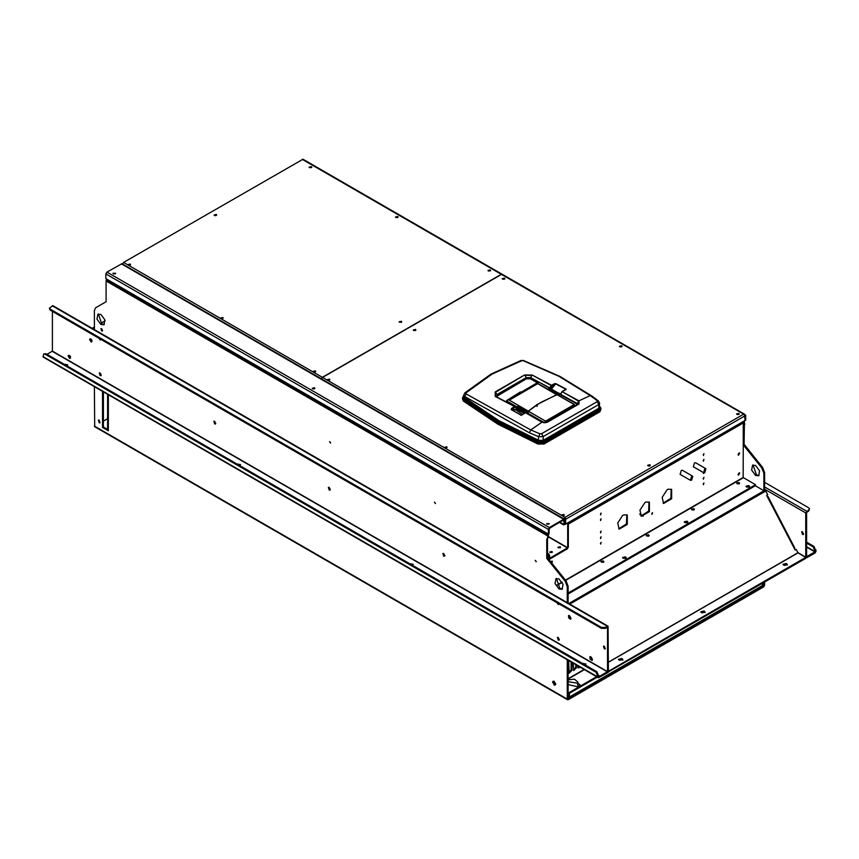 <?xml version="1.0" encoding="UTF-8"?>
<svg xmlns="http://www.w3.org/2000/svg" width="859" height="859" viewBox="0 0 859 859"><rect width="100%" height="100%" fill="white"/><g stroke="black" fill="none" stroke-linecap="round" stroke-linejoin="round"><path stroke-width="1.29" d="M569.839 604.135L765.766 491.015L764.854 490.102L763.823 490.693L763.823 473.126L761.772 467.833L743.26 444.812L743.26 425.817L744.087 424.647L743.486 421.415M763.823 582.52L763.619 585.956L568.293 698.732M755.598 465.471L759.592 470.85L758.658 475.746L755.598 475.435L751.614 470.056L752.548 465.17L755.598 465.471M736.936 414.446L738.901 414.446M619.736 346.789L621.701 346.789M502.536 279.121L504.501 279.121M488.352 270.929L490.317 270.929M395.827 217.51L397.792 217.51M309.465 167.655L311.43 167.655M413.694 330.511L415.498 330.511M663.127 503.202L670.836 498.306L671.233 489.168M640.921 516.034L648.631 511.126L649.028 502M618.716 528.854L626.426 523.958L626.823 514.831M703.21 454.862L703.854 453.735M703.21 460.553L703.854 459.436M703.21 478.603L703.854 477.475M703.21 484.143L703.865 483.016M600.398 514.24L601.042 513.124M600.398 519.942L601.053 518.825M600.409 532.29L601.053 531.163M600.409 537.981L601.053 536.864M600.409 543.522L601.053 542.405M651.809 513.832L652.453 512.705M743.357 421.49L743.185 477.454L755.523 484.734L755.523 485.689L568.078 593.977M687.683 522.583L684.526 522.347M625.996 558.221L622.839 557.985M749.359 486.956L746.213 486.72M746.45 486.903L749.596 486.484L748.715 485.593L745.977 486.248L746.45 486.903M755.523 484.734L568.078 593.032M601.697 562.205L603.931 561.668L603.136 560.895L600.903 561.432L601.697 562.205M646.934 536.07L649.168 535.533L648.373 534.76L646.14 535.297L646.934 536.07M692.171 509.945L694.405 509.408L693.61 508.635L691.377 509.172L692.171 509.945M737.409 483.81L739.642 483.273L738.847 482.5L736.614 483.037L737.409 483.81M623.494 558.393L626.222 557.749L625.341 556.857L622.614 557.502L623.494 558.393M685.181 522.766L687.909 522.111L687.028 521.22L684.301 521.875L685.181 522.766M548.955 559.606L566.414 549.288M560.197 547.774L557.931 547.258L560.165 546.721L560.551 547.258L558.318 547.795M551.972 552.52L549.706 552.004L551.94 551.467L552.326 552.004L550.093 552.541M566.435 549.545L567.412 548.708M568.475 522.455L568.293 523.507M666.971 489.898L662.16 497.35L663.524 503.481L671.663 498.778L671.663 489.372L668.205 489.19L666.971 489.898M644.765 502.73L639.955 510.182L641.319 516.302L649.458 511.599L649.458 502.204L646 502.01L644.765 502.73M622.56 515.55L617.75 523.002L619.114 529.133L627.253 524.43L627.253 515.024L623.795 514.842L622.56 515.55M705.926 468.67L695.65 462.733L694.48 462.851L693.32 466.759L703.596 472.697L704.767 472.579L705.926 468.67L704.767 468.789L703.596 472.697M692.773 476.273L682.486 470.335L681.327 470.453L680.156 474.361L690.443 480.299L691.602 480.181L692.773 476.273L691.602 476.391L690.443 480.299M703.94 453.681L703.414 455.442L703.94 453.681M703.94 459.382L703.414 461.143L703.94 459.382M703.306 472.525L703.424 473.481L704.563 472.686M703.951 477.421L703.424 479.182L703.951 477.421M703.951 482.962L703.424 484.723L703.951 482.962M601.139 513.07L600.613 514.831L601.139 513.07M601.139 518.761L600.613 520.522L601.139 518.761M601.139 531.109L600.613 532.87L601.139 531.109M601.139 536.811L600.613 538.572L601.139 536.811M601.139 542.34L600.613 544.101L601.139 542.34M652.539 512.651L652.024 514.412L652.539 512.651M551.875 563.246L552.369 561.152L550.963 562.097M739.073 472.998L738.418 475.199L739.728 472.933L739.073 472.998M739.073 453.047L738.418 455.249L739.728 452.983L739.073 453.047M551.811 561.163L551.306 562.527M551.21 562.409L551.628 561.271M601.171 561.883L603.673 562.119M601.343 562.001L603.265 562.323M646.408 535.758L648.899 535.995M646.591 535.876L648.491 536.199M691.656 509.634L694.126 509.87M691.839 509.752L693.728 510.063M736.893 483.51L739.352 483.746M737.076 483.628L738.965 483.939M553.282 526.009L549.169 528.618L549.169 532.838L547.516 538.829L547.516 557.824L566.027 580.845L568.078 586.139L568.078 603.115M568.078 660.206L568.078 698.614M98.345 420.395L99.687 422.725M101.534 328.696L102.586 330.522M556.417 578.461L559.853 588.447L562.473 588.941M98.323 313.975L101.759 323.972L104.368 324.455M103.402 391.919L103.402 427.009L108.309 429.844M548.343 537.659L547.516 538.131L548.128 533.954M94.35 329.609L94.35 310.507L95.553 307.844L106.076 301.767L106.076 280.968L106.677 279.089M101.212 375.254L99.837 372.87M101.244 375.039L100.041 372.956M215.738 423.562L214.363 421.189M215.759 423.347L214.567 421.275M330.253 489.684L328.89 487.311M330.286 489.469L329.094 487.386M444.779 555.805L443.416 553.432M444.812 555.59L443.62 553.507M559.306 639.73L557.942 637.357M559.338 639.515L558.135 637.442M559.306 604.124L558.565 603.609M101.212 339.638L100.46 339.122M567.262 602.642L567.262 586.611L565.201 581.318L546.7 558.296L546.7 539.302L547.516 538.131M101.652 330.94L100.986 328.686L101.652 328.75L102.318 331.005L101.652 330.94M536.209 561.507L535.157 560.39L536.209 561.507M435.459 503.331L434.407 502.225L435.459 503.331M330.597 442.793L329.545 441.687L330.597 442.793M100.933 314.469L104.927 319.849L103.982 324.745L100.933 324.444L96.938 319.065L97.883 314.169L100.933 314.469M559.037 578.955L563.021 584.335L562.087 589.231L559.037 588.93L555.043 583.54L555.977 578.655L559.037 578.955M764.65 582.037L764.65 585.129L763.619 586.912L568.293 699.688L567.262 699.086L567.262 659.733M94.35 386.7L94.651 426.719L567.563 699.752M99.161 422.778L98.366 420.094L99.161 420.169L99.966 422.864L99.161 422.778M554.098 685.128L554.098 681.23L555.784 684.151L554.098 685.128M108.298 394.753L108.331 430.81L102.575 427.481L102.575 391.446M100.095 422.757L98.517 420.03M535.34 560.347L536.156 561.765M434.59 502.182L435.406 503.599M329.727 441.644L330.543 443.061M555.258 685.02L555.784 684.065M552.562 682.293L555.193 685.074L555.644 684.075L553.013 681.294L552.562 682.293M554.173 681.284L553.089 681.251M553.561 682.164L554.646 682.798L554.603 684.365L553.303 682.916L553.765 682.046M553.797 682.325L554.463 683.571L553.84 683.925L554.893 683.753M554.463 683.571L553.84 683.925M108.277 425.785L108.277 403M107.88 402.431L107.88 394.506M103.402 421.071L107.59 418.655M568.078 696.381L568.572 692.869L569.399 693.342L569.399 696.971L568.078 697.336M764.65 490.221L764.65 472.654L762.588 467.36L761.772 467.833M806.59 546.732L815.223 551.714L806.59 556.696L806.59 512.415L808.652 511.051L809.5 508.915L805.774 512.887L805.774 557.169L806.741 557.738L815.073 552.928L816.05 551.242L813.999 546.431L813.172 546.904L806.59 543.103M802.478 534.438L801.683 531.753L802.478 531.828L803.283 534.513L802.478 534.438M802.209 531.71L803.573 534.083M809.5 508.915L808.652 507.733L764.65 482.328M815.223 551.714L813.172 546.904M806.59 542.158L813.999 546.431M744.431 420.867L744.087 444.339L762.588 467.36M752.989 464.977L756.425 474.963L759.034 475.457M107.59 429.425L107.59 394.345M577.774 683.184L568.078 681.756M579.804 684.483L579.804 686.384L577.72 685.181L577.72 683.281L579.804 684.483L580.448 686.019M608.387 671.137L608.097 626.222L605.498 627.392L601.397 627.392L601.397 628.337L605.498 628.337L607.56 627.328L607.56 671.609L598.97 676.699L596.865 671.781L596.049 672.264L45.001 354.123L43.551 353.972L43.24 357.183L598.39 677.697L607.41 672.822L608.387 671.137M603.995 646.14L605.37 648.524M569.045 615.431L570.945 618.834M590.477 656.62L592.388 660.034M90.388 338.854L91.688 341.71M68.956 355.293L70.255 358.149M604.274 646.258L605.069 648.953L604.274 648.878L603.469 646.183L604.274 646.258M47.062 354.359L52.41 351.095L52.41 311.387M589.897 658.402L589.95 656.663L591.604 657.693L592.087 660.464L590.434 659.433L589.897 658.402L590.713 657.93M570.709 617.535L570.655 619.275L568.991 618.244L568.518 615.474L570.709 617.535M68.065 355.819L68.666 355.368L70.32 358.106L69.729 358.547L68.065 355.819L68.892 355.347M89.508 339.38L90.098 338.929L91.752 341.657L91.226 342.075L89.508 339.38L90.324 338.908M101.222 339.563L100.106 339.992L99 338.285M559.327 604.049L558.21 604.478L557.104 602.771M558.21 640.095L557.416 637.399L558.21 637.475L559.016 640.17L558.21 640.095M443.684 556.16L442.89 553.475L443.684 553.55L444.49 556.245L443.684 556.16M329.158 490.038L328.363 487.354L329.158 487.429L329.963 490.124L329.158 490.038M214.632 423.916L213.837 421.232L214.632 421.307L215.437 424.002L214.632 423.916M100.106 375.608L99.311 372.913L100.106 372.999L100.911 375.684L100.106 375.608M601.397 628.337L50.348 310.196L49.5 309.015L49.5 308.059L50.348 309.251L601.397 627.392M608.097 626.222L52.947 305.707L49.5 308.059M596.049 672.264L598.39 677.697M43.551 353.972L45.828 353.65L596.865 671.781M585.72 664.479L583.293 663.953M413.007 564.771L410.581 564.234M240.295 465.052L237.868 464.515M67.582 365.343L65.155 364.807M582.37 663.416L585.902 664.007L585.043 664.963M409.657 563.697L413.19 564.299L412.331 565.243M236.944 463.989L240.477 464.579L239.618 465.524M64.232 364.27L67.764 364.86L66.905 365.816M547.516 557.824L546.7 558.296M547.516 538.829L546.7 539.302M744.087 444.339L743.26 444.812M744.087 425.345L743.26 425.817M744.903 424.174L744.087 424.647M546.947 524.14L548.912 524.14M312.558 388.805L314.512 388.805M113.313 273.774L115.278 273.774M578.751 686.996L568.078 684.602M568.078 679.856L574.424 679.125L578.01 682.229L577.72 683.281M569.109 697.594L762.223 586.106L762.513 583.272M597.434 677.15L569.399 693.342M596.618 676.677L568.572 692.869M571.987 662.461L571.987 670.245L569.184 673.209L568.701 660.56M576.518 665.07L576.518 667.626L573.705 670.6L573.221 663.169M580.179 667.185L578.225 667.98L577.742 665.789M585.065 664.05L584.592 664.694M571.171 661.988L571.171 669.762L568.841 672.844M575.691 664.598L575.691 667.153L573.372 670.224M579.353 666.713L577.892 667.615M108.309 429.607L107.88 425.226M102.575 427.481L103.402 427.009M738.149 454.551L738.976 453.112M739.169 472.944L738.149 474.705M738.149 474.49L738.976 473.051M739.169 453.004L738.149 454.765M401.003 322.447L401.228 321.9M537.262 405.555L537.262 404.664L541.804 401.883L538.078 404.138L528.543 411.16M557.094 394.678L541.804 401.883M557.061 394.689L574.209 404.589M538.078 404.149L529.949 410.001M545.615 421.157L528.435 411.225L530.314 409.689M574.177 404.632L545.787 421.017M556.857 394.603L537.015 404.6L528.242 411.128L509.28 400.144L537.755 383.672L556.857 394.775M599.947 411.74L601.042 408.873L599.947 411.74L544.091 443.996L537.798 444.039L497.748 424.163L463.334 401.046L462.314 398.222L463.334 400.015L497.748 423.133L537.798 443.008L544.091 442.965L544.091 443.996M599.582 406.618L599.067 409.024L599.947 410.709L544.091 442.965L543.887 442.138L599.679 409.926L599.872 406.618M466.061 393.841L530.712 429.972L539.849 433.838L541.599 433.709L597.145 401.647L597.166 400.745L590.219 395.623L591.368 395.731L559.896 376.306L523.303 360.426L520.822 360.597L491.037 374.062L464.859 392.907L466.083 392.788L466.061 393.841L464.504 397.545L498.778 420.566L538.657 440.356L543.199 440.323L543.414 441.15L599.067 409.024L599.582 403.204L598.798 404.46L543.199 436.555L538.657 436.694L529.455 432.796L464.504 396.482L463.774 395.204L464.504 397.545L463.334 401.046M524.108 360.64L521.617 360.726L492.067 374.105L466.083 392.788M520.822 360.597L521.617 360.726M565.329 390.029L561.979 391.64L578.977 400.852L579.063 403.923L547.645 422.07L541.965 422.22L525.547 412.739L541.954 422.209L530.712 429.972L529.455 432.796M539.849 433.838L538.657 436.694L538.002 442.17L543.887 442.138L543.414 441.15L538.453 441.182L498.542 421.372L464.225 398.329L463.774 395.978M597.145 401.647L598.798 404.46L598.798 408.229L543.199 440.323L543.199 436.555L541.599 433.709M599.582 403.204L598.379 400.895L597.166 400.745M578.891 403.827L578.966 400.852L590.219 395.623L558.962 376.328L523.378 360.759M522.057 414.865L525.547 412.739L522.047 414.876M521.026 415.165L511.051 409.475L511.534 408.519L511.996 409.195L511.373 409.453L521.166 415.176M511.996 409.195L516.012 409.55L516.152 407.209L495.568 396.332L516.152 407.209L516.291 407.961L514.444 406.575L514.895 407.273L511.996 409.195L515.829 409.85L511.051 409.475M516.474 409.142L516.377 407.542M524.162 413.447L516.474 409.002M515.829 409.85L522.594 414.5M527.276 413.383L543.156 422.531L525.858 412.685M542.534 422.306L547.183 422.134L542.748 422.392M525.472 412.717L517.343 407.81L518.009 407.026L517.365 407.445L526.76 412.932L527.405 412.395M577.13 403.88L578.676 401.164L562.237 391.683L560.54 394.227L577.592 404.503M577.269 403.462L560.712 394.399L577.269 403.462L577.656 404.46M579.063 403.923L564.803 411.397L547.645 422.07M555.837 383.619L554.731 384.531L554.345 383.812L555.837 383.619L566.231 389.084L565.48 389.803M558.973 393.068L560.54 394.453M538.325 382.191L530.486 378.1L531.936 375.329L524.924 375.286L526.374 378.078L530.486 378.1L530.486 378.776L537.219 382.674M530.486 378.776L526.374 378.776L496.395 396.504M496.395 396.557L497.039 394.517L526.256 377.649L530.604 377.67L550.436 388.247L548.88 389.063M554.731 384.531L551.349 388.719L554.731 384.531L551.832 385.949L551.134 385.519L554.345 383.812M550.436 388.429L551.832 385.949L551.446 385.219L532.247 375.029L524.624 374.975L495.256 391.94L495.256 396.386L514.444 406.575L511.534 408.519M562.022 391.586L565.92 389.245L555.687 383.866L551.693 388.837M532.247 375.029L551.134 385.519L549.61 388.247L539.42 382.373L537.949 382.319L506.531 400.799L538.035 382.319M495.256 391.94L497.039 394.517L497.007 397.03L496.33 396.235M564.868 524.398L563.654 524.892L563.354 524.226L564.793 524.344L564.793 519.835L563.762 519.244L549.373 527.555L548.343 529.337L548.343 534.083L548.965 533.729L549.373 528.264L563.762 519.953L564.18 524.699L559.853 522.208L563.354 524.226M548.343 534.083L105.872 278.617L105.872 273.871L106.892 272.088L122.01 263.713L564.492 519.169M115.45 273.634L113.141 273.634M314.684 388.665L312.386 388.665M549.084 523.99L546.775 523.99M113.377 273.817L112.991 273.28L115.611 273.28L113.377 273.817M314.458 387.774L314.845 388.311L312.225 388.311L314.458 387.774M547.011 524.173L546.625 523.636L549.245 523.636L547.011 524.173M565.039 518.729L565.673 519.061L565.694 524.065L745.032 420.523L744.549 415.262M566.006 518.879L564.997 518.052L563.987 518.879L564.997 517.343L565.673 519.061M561.786 515.325L562.344 515.013L561.786 515.325M565.673 519.094L565.018 519.47L564.997 524.462L565.619 524.108L565.673 519.094L564.642 518.503M745.032 420.427L745.032 415.681M562.011 515.507L561.636 514.971L563.869 514.434L564.256 514.971L562.011 515.507M321.577 378.926L322.587 377.391L501.989 274.161L744.399 414.113L744.291 414.779M415.52 329.427L415.906 329.963L413.673 330.5L413.286 329.963L415.52 329.427M504.448 278.091L504.824 278.617L502.59 279.154L502.214 278.617L504.448 278.091M329.469 379.109L329.856 379.646L327.236 379.646L329.469 379.109M446.669 446.766L447.056 447.303L444.436 447.303L446.669 446.766M621.648 345.748L622.023 346.284L619.79 346.821L619.414 346.284L621.648 345.748M738.847 413.415L739.223 413.952L736.614 413.952L738.847 413.415M649.919 464.751L650.295 465.288L647.686 465.288L649.919 464.751M565.018 519.47L563.987 518.879M744.678 414.553L745.73 415.369L745.73 420.126L745.118 420.481M745.709 415.144L745.118 415.724M744.538 415.219L745.054 415.52M745.011 415.531L743.679 414.188L744.399 414.113M501.259 274.225L743.679 414.188L564.997 517.343L564.997 518.052M415.745 330.318L413.437 330.318M650.145 465.642L647.836 465.642M739.073 414.306L736.764 414.306M621.873 346.639L619.564 346.639M504.673 278.971L502.365 278.971M401.561 322.125L399.252 322.125M401.336 321.234L401.711 321.771L399.102 321.771L401.336 321.234M321.363 378.808L322.372 377.262L501.785 274.032L302.959 159.248L123.546 262.478L122.536 264.014M315.285 370.916L315.661 371.453L313.052 371.453L315.285 370.916M490.264 269.898L490.639 270.424L488.406 270.961L488.019 270.424L490.264 269.898M397.728 216.479L398.114 217.005L395.881 217.542L395.494 217.005L397.728 216.479M222.76 317.497L223.136 318.034L220.527 318.034L222.76 317.497M130.235 264.078L130.611 264.615L128.378 265.152L128.002 264.615L130.235 264.078M216.285 214.396L216.661 214.933L214.052 214.933L216.285 214.396M311.377 166.614L311.763 167.151L309.143 167.151L311.377 166.614M490.489 270.789L488.18 270.789M397.964 217.37L395.655 217.37M216.511 215.287L214.202 215.287M311.602 167.505L309.294 167.505M105.152 320.826L100.825 323.317M94.35 327.054L92.138 328.331M91.999 341.248L90.732 338.929M70.567 357.698L69.289 355.368M91.387 339.412L91.934 340.389M69.944 355.851L70.502 356.839M544.069 422.714L545.669 422.66M576.733 403.923L576.733 404.804L545.551 422.51M576.604 404.589L576.722 403.913M570.838 400.519L559.821 394.442M560.089 394.313L559.402 394.603L560.089 394.313L576.604 403.837M559.359 394.668L548.729 389.03L549.341 388.107M559.488 394.614L558.329 394.582M549.373 388.107L543.081 384.488M537.648 382.513L539.495 382.362L549.492 388.139M520.457 391.908L506.982 400.24L506.499 402.001M506.831 402.184L506.853 401.293L516.925 407.123L517.526 406.436L516.925 409.271L516.925 407.123M517.526 406.436L518.675 406.393L528.274 411.933L527.394 413.168L543.93 422.703M517.644 407.263L518.675 406.393M528.124 412.664L528.145 412.127M518.568 406.608L518.568 407.241M517.343 407.81L517.386 409.528L517.666 408.379M526.588 412.76L527.254 412.32L518.095 407.037L517.429 407.467M527.383 412.384L518.009 407.026L527.351 412.309L527.458 413.104M520.908 410.559L520.361 410.215M527.598 413.039L528.145 412.717M518.557 406.597L528.242 412.621M548.847 389.106L548.74 388.408M574.349 404.664L545.572 421.135L509.172 400.079L538.002 383.533L574.349 404.525M537.262 404.89L536.972 406.393M549.556 389.46L549.749 388.762L558.908 394.045L558.79 394.689M559.016 394.7L549.61 388.966M559.574 393.712L550.415 388.429M545.873 422.607L576.733 404.943M215.92 215.609L214.782 215.609L215.92 215.609M567.67 522.927L567.67 547.677L549.728 558.21L549.577 555.215L548.965 555.333L548.235 557.781L549.932 558.801L567.316 548.772L568.293 547.086L568.293 522.562M548.965 555.333L547.516 554.495M549.245 558.876L548.139 557.716M561.958 515.464L563.923 515.464M444.758 447.807L446.723 447.807M547.516 553.078L549.577 555.215M548.751 553.787L547.516 553.787M548.751 555.215L548.139 554.141L548.751 555.215M552.165 552.358L549.867 552.358M560.39 547.612L558.092 547.612M327.569 380.14L329.523 380.14M313.374 371.947L315.339 371.947M220.849 318.528L222.814 318.528M128.324 265.109L130.289 265.109M787.22 565.125L786.232 564.47L783.193 564.771M786.855 564.825L786.855 563.88L787.402 564.653L784.181 565.426L783.011 564.299L786.232 563.525L786.232 564.47M795.08 549.91L796.143 549.406L797.99 552.863L805.774 557.351L805.774 558.296L608.097 672.092M622.732 660.088L621.744 659.444L618.705 659.733M704.971 612.607L703.993 611.952L700.955 612.252M608.387 672.264L608.387 671.308L805.774 557.351M796.143 549.406L795.112 549.996L766.711 495.418L767.742 494.816L765.766 491.015M592.366 659.304L591.089 656.995M570.924 618.115L569.646 615.806M763.823 490.693L755.34 485.797M746.621 486.999L749.069 487.16M684.924 522.616L687.393 522.787M623.226 558.243L625.717 558.414M767.538 496.942L768.053 496.599L767.463 496.813M786.855 563.88L786.232 563.525M703.993 611.007L705.164 612.134L701.932 612.907L700.761 611.78L703.993 611.007L703.993 611.952M621.744 658.488L622.915 659.615L619.693 660.388L618.523 659.261L621.744 658.488L621.744 659.444M744.087 422.349L568.347 523.421M639.772 513.983L643.273 516.001M762.513 584.839L763.823 585.602M749.123 486.774L749.123 485.829M743.336 477.711L565.641 580.362M562.183 582.348L556.911 585.398M556.75 585.14L562.033 582.091M565.447 580.115L743.185 477.454M743.572 421.79L568.475 522.938M743.164 423.068L568.293 524.087M568.293 524.022L743.185 422.993M603.136 560.895L603.136 561.797M603.555 562.033L603.555 561.131M648.373 534.76L648.373 535.683M648.781 535.919L648.781 535.007M693.61 508.635L693.61 509.57M694.018 509.806L694.018 508.872M738.847 482.5L738.847 483.456M739.255 483.692L739.255 482.747M547.666 535.136L106.215 280.27M106.076 280.968L547.516 535.833M567.262 699.086L94.35 426.053M553.561 683.571L554.173 683.216M553.915 682.561L553.303 682.916M763.619 585.956L762.513 585.323M642.693 516.141L639.944 514.552M764.65 489.147L805.774 512.887M805.774 557.169L797.796 552.573M806.741 511.202L764.65 486.903M808.652 510.106L808.652 511.051M815.223 550.469L816.05 549.985M52.41 351.095L607.56 671.609M605.498 628.337L605.498 627.392M52.259 305.772L607.41 626.286M50.348 310.196L50.348 309.251M607.41 671.878L52.259 351.363M598.1 675.818L598.927 675.346M45.001 354.123L45.828 353.65M598.1 677.075L42.95 356.56M590.434 659.433L591.25 658.96M568.991 618.244L569.818 617.771M569.281 616.741L568.454 617.213M567.262 586.611L568.078 586.139M763.823 473.126L764.65 472.654M565.201 581.318L566.027 580.845M584.431 669.644L568.078 679.082M762.513 585.473L569.399 696.971M568.078 678.728L584.131 669.472M571.171 669.762L571.987 670.245M575.691 667.153L576.518 667.626M815.073 551.972L806.59 547.076M648.47 465.986L649.511 465.986M625.76 558.039L625.76 557.094M625.341 556.857L625.341 557.802M687.436 522.412L687.436 521.456M687.028 521.22L687.028 522.175M748.715 485.593L748.715 486.538M463.774 395.774L463.613 399.22L497.995 422.327L538.002 442.17L537.798 444.039M462.743 397.03L463.57 395.902M599.582 406.393L600.613 407.681M522.326 414.908L520.855 415.273M565.77 389.825L566.231 389.084M564.159 411.762L546.625 422.392L563.074 412.374M560.734 393.894L562.119 391.64M526.374 378.776L526.374 378.078L497.178 394.925L497.189 395.623M495.256 396.386L495.557 392.241L524.624 374.975M105.872 273.871L548.343 529.337M549.373 527.555L106.892 272.088M121.291 263.777L563.762 519.244M565.694 519.319L745.032 415.777M564.997 517.343L322.587 377.391M302.228 159.312L501.055 274.107M322.372 377.262L123.546 262.478M558.447 394.635L548.665 388.859M516.914 406.833L506.982 401.099M544.166 422.564L527.662 413.039M547.688 558.028L547.731 557.48M548.965 558.243L548.139 557.77M548.343 536.521L567.67 547.677M567.52 547.935L548.343 536.864M608.387 662.139L797.882 552.734M765.025 490.199L568.755 603.512M797.99 552.863L608.387 662.332M704.605 612.317L704.605 611.361M622.367 659.798L622.367 658.842M464.859 392.907L463.774 395.204M598.379 400.895L591.368 395.72M578.934 403.805L565.19 411.171M563.386 412.202L563.987 411.858M561.99 391.64L560.54 394.517M563.654 524.892L559.434 522.455M577.055 404.364L576.69 403.837M560.1 394.27L576.679 403.837M525.021 412.868L517.666 408.369M528.339 412.417L527.501 413.072M547.323 557.255L548.235 557.781M768.053 496.599L794.843 548.085"/></g></svg>
